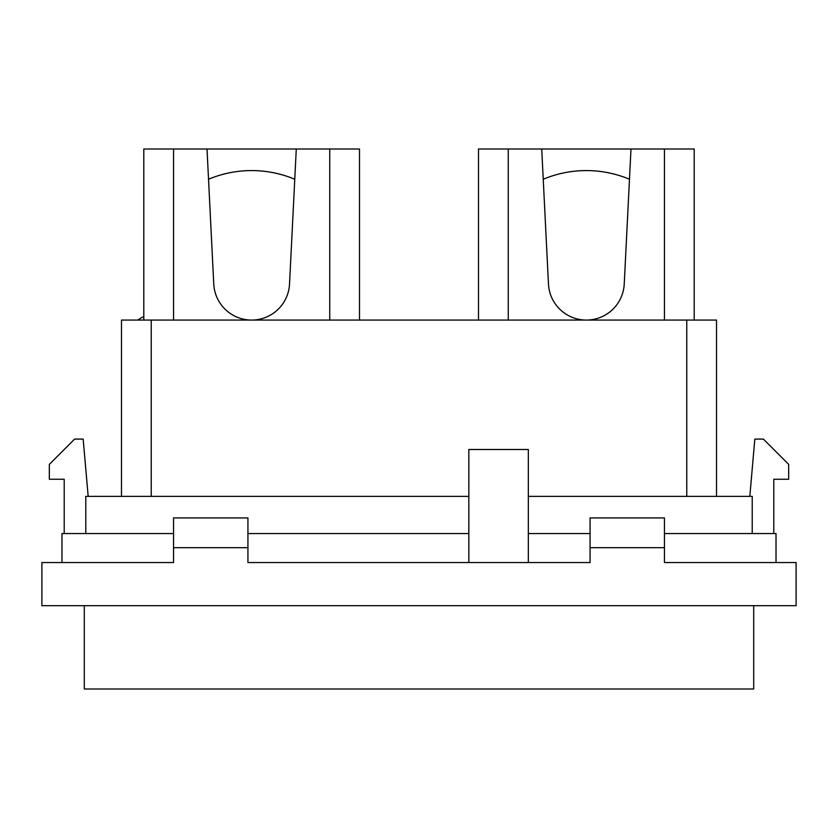 <?xml version="1.0" encoding="UTF-8"?>
<svg xmlns="http://www.w3.org/2000/svg" width="838" height="838" viewBox="0 0 838 838"><rect width="100%" height="100%" fill="white"/><g stroke="black" fill="none" stroke-linecap="round" stroke-linejoin="round"><path stroke-width="1.26" d="M590.067 547.675L590.067 562.549L247.933 562.549L247.933 547.675L173.55 547.675L173.55 562.549L41.9 562.549L41.9 605.685L796.1 605.685L796.1 562.549L664.45 562.549L664.45 547.675L590.067 547.675L590.067 517.926L664.45 517.926L664.45 547.675M247.933 547.675L247.933 517.926L173.55 517.926L173.55 547.675M664.45 533.544L776.019 533.544L776.019 562.549L664.45 562.549M590.067 562.549L528.338 562.549L528.338 449.493L468.83 449.493L468.83 562.549L247.933 562.549M173.55 562.549L61.981 562.549L61.981 533.544L173.55 533.544M88.179 496.358L83.161 439.081L74.624 439.081L49.337 464.367L49.337 479.242L64.212 479.242L64.212 533.544M773.788 533.544L773.788 479.242L788.663 479.242L788.663 464.367L763.376 439.081L754.839 439.081L749.821 496.358M590.067 533.544L528.338 533.544M468.83 533.544L247.933 533.544M85.78 533.544L85.78 496.358L468.83 496.358M528.338 496.358L752.22 496.358L752.22 533.544M121.489 496.358L121.489 320.074L686.762 320.074L686.762 496.358M151.238 320.074L151.238 496.358M686.762 320.074L716.511 320.074L716.511 496.358M359.502 320.074L359.502 149.007L143.801 149.007L143.801 320.074M207.017 149.007L213.763 284.03A37.93 37.93 0 0 0 251.651 320.074A37.93 37.93 0 0 0 289.529 284.03L296.275 149.007M173.55 320.074L173.55 149.007M329.743 320.074L329.743 149.007M694.199 320.074L694.199 149.007L478.498 149.007L478.498 320.074M630.983 149.007L624.237 284.03A37.93 37.93 0 0 1 586.349 320.074A37.93 37.93 0 0 1 548.471 284.03L541.725 149.007M508.257 320.074L508.257 149.007M664.45 320.074L664.45 149.007M543.234 179.248A111.569 111.569 0 0 1 629.474 179.248M294.767 179.248A111.569 111.569 0 0 0 208.526 179.248M753.708 605.685L753.708 688.993L84.292 688.993L84.292 605.685M143.801 316.513A74.383 74.383 0 0 0 137.652 320.074"/></g></svg>
